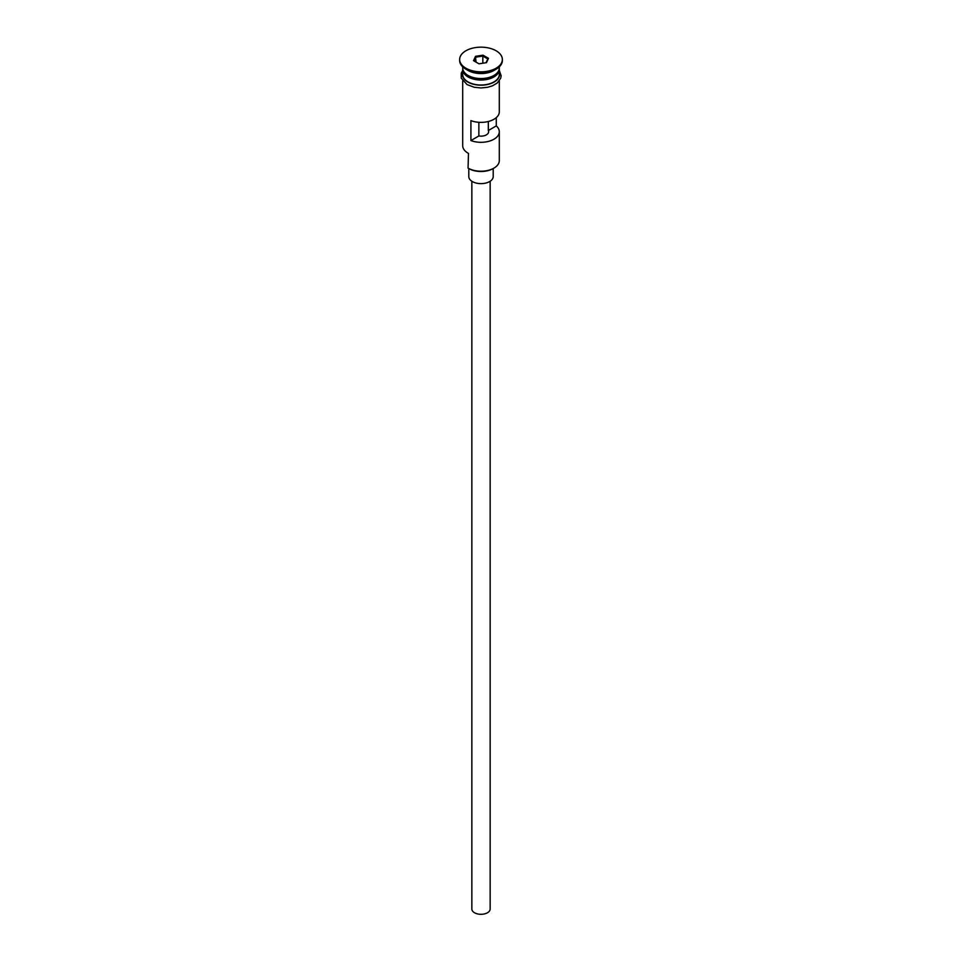 <?xml version="1.0" encoding="UTF-8"?>
<svg xmlns="http://www.w3.org/2000/svg" width="962" height="962" viewBox="0 0 962 962"><rect width="100%" height="100%" fill="white"/><g stroke="black" fill="none" stroke-linecap="round" stroke-linejoin="round"><path stroke-width="1.44" d="M493.951 168.109L493.085 168.615A17.088 9.86 180 0 1 468.915 168.615L468.049 168.109A18.302 10.57 0 0 0 493.951 168.109A18.302 10.57 0 0 0 499.302 160.642L499.302 131.734A18.302 10.57 0 0 0 496.272 125.914L496.272 117.641M468.915 168.615L468.061 168.109L468.482 153.403M490.151 181.241L490.151 909.018A9.151 5.279 180 0 1 484.499 913.9A9.151 5.279 180 0 1 474.531 912.758A9.151 5.279 180 0 1 471.849 909.018L471.849 181.241M493.205 168.542L493.205 176.587A12.205 7.047 180 0 1 485.666 183.093A12.205 7.047 180 0 1 472.366 181.565A12.205 7.047 180 0 1 468.795 176.587L468.795 168.542M462.698 66.835L462.698 67.965A18.302 10.57 0 0 0 468.049 75.433A18.302 10.57 0 0 0 488.011 77.73A18.302 10.57 0 0 0 499.302 67.965L499.302 66.835M462.734 68.711A18.302 10.57 0 0 0 462.698 69.456A18.302 10.57 0 0 0 468.049 76.936A18.302 10.57 0 0 0 488.011 79.221A18.302 10.57 0 0 0 499.302 69.456A18.302 10.57 0 0 0 499.266 68.711M459.644 59.488L459.644 60.486A21.356 12.326 0 0 0 465.897 69.204L468.049 70.454A18.302 10.57 0 0 0 493.951 70.454L496.103 69.204A21.356 12.326 0 0 0 502.356 60.486L502.356 59.488A21.356 12.326 0 0 0 496.103 50.77A21.356 12.326 0 0 0 472.823 48.1A21.356 12.326 0 0 0 459.644 59.488A21.356 12.326 0 0 0 465.897 68.206A21.356 12.326 0 0 0 489.177 70.887A21.356 12.326 0 0 0 502.356 59.488M468.049 70.454L465.897 69.204A21.356 12.326 0 0 0 496.103 69.204M499.302 80.856L499.302 111.808A18.302 10.57 180 0 1 489.67 121.116A18.302 10.57 180 0 1 470.911 120.623L470.911 140.56A18.302 10.57 0 0 0 489.67 141.053A18.302 10.57 0 0 0 499.302 131.734M462.698 69.456L462.698 74.435A18.302 10.57 0 0 0 468.049 81.914A18.302 10.57 0 0 0 488.011 84.199A18.302 10.57 0 0 0 499.302 74.435L499.302 69.456M488.323 121.501L488.323 130.507A7.624 4.401 180 0 1 488.624 131.734A7.624 4.401 180 0 1 478.86 135.967L470.911 140.56M496.272 125.914L488.323 130.507M483.008 55.171L488.492 58.333L486.483 62.662L478.992 63.817L473.508 60.654L475.517 56.325L483.008 55.171L482.828 56.061L476.022 57.119L474.194 61.039M462.698 80.856L462.698 145.695A18.302 10.57 0 0 0 468.049 153.162L468.049 153.162M478.86 135.967L478.86 122.306M476.022 62.097L475.517 56.325M482.828 63.227L482.828 56.061L487.806 58.935L486.05 62.722M488.492 58.333L487.806 58.935M493.722 75.565A17.701 10.221 180 0 1 468.482 75.685A17.701 10.221 180 0 1 468.278 75.565M464.177 72.138A17.701 10.221 0 0 0 468.482 76.178A17.701 10.221 0 0 0 497.823 72.138M462.698 72.499A18.615 10.75 0 0 0 467.845 82.035A18.615 10.75 0 0 0 489.646 83.959A18.615 10.75 0 0 0 499.302 72.499M499.302 70.515L501.142 75.745L500.733 78.15L497.234 83.009L492.568 85.774L487.65 87.277L481.036 87.951L474.314 87.277L467.075 84.608L461.243 78.114L461.243 73.28L462.698 70.515"/></g></svg>
